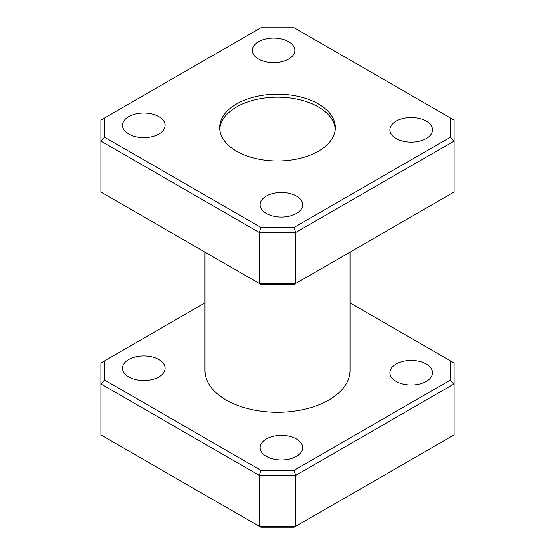 <?xml version="1.0" encoding="UTF-8"?>
<svg xmlns="http://www.w3.org/2000/svg" width="555" height="555" viewBox="0 0 555 555"><rect width="100%" height="100%" fill="white"/><g stroke="black" fill="none" stroke-linecap="round" stroke-linejoin="round"><path stroke-width="0.83" d="M426.296 121.129A21.298 12.3 0 0 0 403.083 118.465A21.298 12.3 0 0 0 389.929 129.828A21.298 12.3 0 0 0 396.173 138.521A21.298 12.3 0 0 0 419.386 141.185A21.298 12.3 0 0 0 432.532 129.828A21.298 12.3 0 0 0 426.296 121.129M396.173 381.396A21.298 12.3 180 0 1 389.929 372.703A21.298 12.3 180 0 1 403.083 361.34A21.298 12.3 180 0 1 426.296 364.004A21.298 12.3 180 0 1 432.532 372.703A21.298 12.3 180 0 1 419.386 384.06A21.298 12.3 180 0 1 396.173 381.396M296.453 196.088A21.298 12.3 0 0 0 273.247 193.424A21.298 12.3 0 0 0 260.094 204.788A21.298 12.3 0 0 0 266.331 213.481A21.298 12.3 0 0 0 289.543 216.145A21.298 12.3 0 0 0 302.697 204.788A21.298 12.3 0 0 0 296.453 196.088M266.331 456.356A21.298 12.3 180 0 1 260.094 447.663A21.298 12.3 180 0 1 273.247 436.299A21.298 12.3 180 0 1 296.453 438.963A21.298 12.3 180 0 1 302.697 447.663A21.298 12.3 180 0 1 289.543 459.027A21.298 12.3 180 0 1 266.331 456.356M128.704 376.9A21.298 12.3 180 0 1 122.468 368.201A21.298 12.3 180 0 1 135.614 356.844A21.298 12.3 180 0 1 158.827 359.508A21.298 12.3 180 0 1 165.071 368.201A21.298 12.3 180 0 1 151.917 379.565A21.298 12.3 180 0 1 128.704 376.9M158.827 116.633A21.298 12.3 0 0 0 135.614 113.969A21.298 12.3 0 0 0 122.468 125.326A21.298 12.3 0 0 0 128.704 134.026A21.298 12.3 0 0 0 151.917 136.69A21.298 12.3 0 0 0 165.071 125.326A21.298 12.3 0 0 0 158.827 116.633M288.669 41.674A21.298 12.3 0 0 0 265.457 39.003A21.298 12.3 0 0 0 252.303 50.366A21.298 12.3 0 0 0 258.547 59.059A21.298 12.3 0 0 0 281.753 61.73A21.298 12.3 0 0 0 294.906 50.366A21.298 12.3 0 0 0 288.669 41.674M318.397 103.965A57.838 33.39 0 0 0 255.362 96.723A57.838 33.39 0 0 0 219.662 127.574A57.838 33.39 0 0 0 236.603 151.189A57.838 33.39 0 0 0 299.638 158.425A57.838 33.39 0 0 0 335.338 127.574A57.838 33.39 0 0 0 318.397 103.965M335.282 129.072A57.838 33.39 0 0 0 318.397 106.962A57.838 33.39 0 0 0 256.57 99.442A57.838 33.39 0 0 0 219.718 129.072M350.032 252.116L350.032 370.456A72.532 41.875 180 0 1 305.257 409.139A72.532 41.875 180 0 1 226.211 400.065A72.532 41.875 180 0 1 204.968 370.456L204.968 252.116M104.597 137.196L100.92 141.067L100.92 192.044L259.324 283.494L259.324 232.524L100.92 141.067L100.92 120.081L104.597 117.958L104.597 137.196L260.843 227.404L294.157 227.404L450.403 137.196L450.403 117.958L294.157 27.75L260.843 27.75L104.597 117.958M294.157 227.404L295.676 232.524L295.676 283.494L454.08 192.044L454.08 141.067L295.676 232.524L259.324 232.524L260.843 227.404M294.157 284.375L260.843 284.375L259.324 283.494L295.676 283.494L294.157 284.375M104.597 380.071L100.92 383.949L100.92 434.919L259.324 526.369L259.324 475.399L100.92 383.949L100.92 362.956L104.597 360.833L104.597 380.071L260.843 470.279L294.157 470.279L450.403 380.071L450.403 360.833L350.032 302.884M294.157 470.279L295.676 475.399L295.676 526.369L454.08 434.919L454.08 383.949L295.676 475.399L259.324 475.399L260.843 470.279M294.157 527.25L260.843 527.25L259.324 526.369L295.676 526.369L294.157 527.25M204.968 302.884L104.597 360.833M450.403 360.833L454.08 362.956L454.08 383.949L450.403 380.071M450.403 117.958L454.08 120.081L454.08 141.067L450.403 137.196"/></g></svg>
